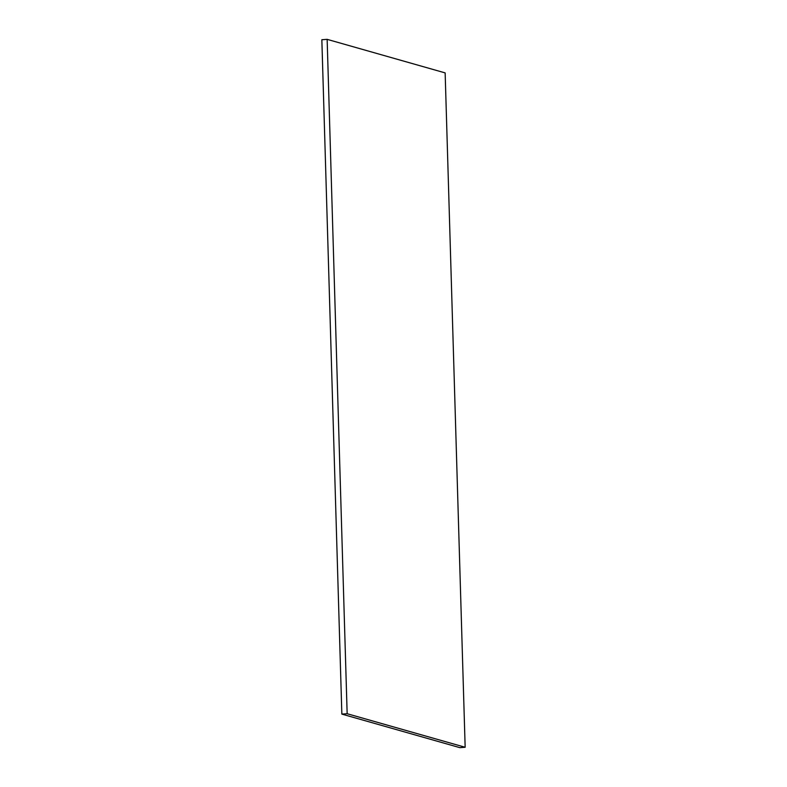 <?xml version="1.0" encoding="UTF-8"?>
<svg xmlns="http://www.w3.org/2000/svg" width="787" height="787" viewBox="0 0 787 787"><rect width="100%" height="100%" fill="white"/><g stroke="black" fill="none" stroke-linecap="round" stroke-linejoin="round"><path stroke-width="1.18" d="M327.146 39.35L321.844 39.734L341.853 714.104L347.156 713.72L465.156 747.266L445.147 72.896L327.146 39.35L347.156 713.72M465.156 747.266L459.854 747.65L341.853 714.104"/></g></svg>
